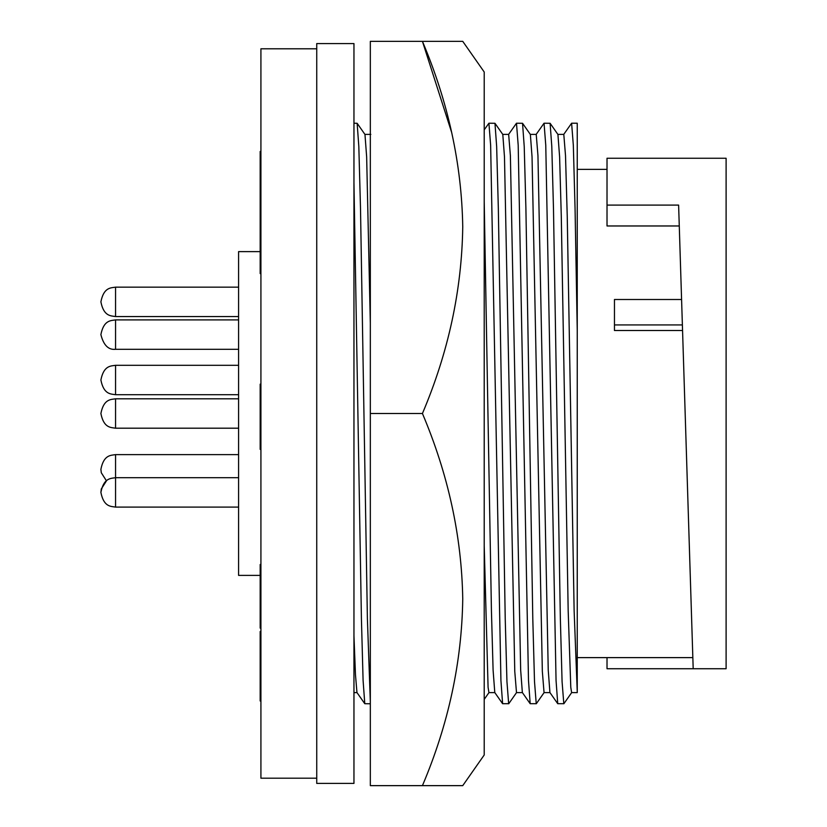 <?xml version="1.0" encoding="UTF-8"?>
<svg xmlns="http://www.w3.org/2000/svg" width="827" height="827" viewBox="0 0 827 827"><rect width="100%" height="100%" fill="white"/><g stroke="black" fill="none" stroke-linecap="round" stroke-linejoin="round"><path stroke-width="1.24" d="M484.208 754.989L484.208 72.001L462.748 41.35L422.432 41.35C448.255 102.331 461.693 164.118 462.748 226.701C461.859 290.008 448.42 352.271 422.432 413.5C448.255 474.481 461.693 536.258 462.748 598.841C461.859 662.158 448.42 724.421 422.432 785.64L462.748 785.64L484.208 754.989M422.432 785.64L370.331 785.64L370.331 41.35L462.748 41.35M422.432 413.5L370.331 413.5M460.742 785.65L451.769 785.64M451.687 132.527L422.432 41.35M316.741 778.197L260.918 778.197L260.918 48.793L316.741 48.793M260.174 251.615L238.589 251.615L238.589 575.385L260.174 575.385M353.956 783.407L353.956 43.583L316.741 43.583L316.741 783.407L353.956 783.407M238.589 319.904L115.563 319.904L115.563 349.304L238.589 349.304M238.589 398.8L115.563 398.8L115.563 428.2L238.589 428.2M238.589 454.623L115.563 454.623L115.563 507.096L238.589 507.096M115.563 454.623C110.921 455.398 103.757 454.633 100.894 469.322L101.297 472.755L106.466 480.859L101.297 488.953L100.894 492.354C103.788 477.696 110.921 478.482 115.563 477.696L238.589 477.696M238.589 287.155L115.563 287.155L115.563 316.555L238.589 316.555M238.589 365.307L115.563 365.307L115.563 394.706L238.589 394.706M353.956 182.777L361.42 618.751L363.094 680.476L364.779 703.705L370.331 703.767M353.956 123.223L357.14 123.285L358.825 146.524L360.5 208.239L367.395 618.751L370.331 701.699M536.134 134.45L544.042 123.223L545.768 145.314L556.054 680.476L557.739 703.705L563.89 703.705L571.715 692.54M544.042 123.223L550.11 123.285L551.795 146.524L553.47 208.239L560.355 618.751L562.081 681.675L563.807 703.767M681.861 308.368L693.191 668.733L726.106 668.733L726.106 158.257L607.018 158.257L607.018 205.096L678.616 205.096L681.861 308.368M681.582 299.498L614.461 299.498L614.461 330.521L682.564 330.521M508.574 134.45L516.482 123.223L518.198 145.314L528.494 680.476L530.179 703.705L536.32 703.705L544.145 692.54M516.482 123.223L522.54 123.285L524.225 146.524L525.9 208.239L532.795 618.751L534.511 681.675L536.237 703.767M484.208 129.88L488.912 123.223L490.638 145.314L500.924 680.476L502.609 703.705L508.76 703.705L516.575 692.54M488.912 123.223L494.97 123.285L496.655 146.524L498.33 208.239L505.225 618.751L506.951 681.675L508.667 703.767M260.174 666.748L260.174 631.508L260.918 631.508L260.918 666.748L260.174 666.748L260.174 700.976L260.918 700.976M260.918 228.717L260.918 230.257M260.174 403.049L260.174 384.162L260.918 384.162L260.918 403.049L260.174 403.049L260.174 449.371L260.918 449.371M260.918 227.477L260.174 227.477L260.174 273.603L260.918 273.603M260.918 209.986L260.174 209.986L260.174 227.477M260.174 246.766L260.174 252.132M260.918 242.59L260.174 242.59M260.918 232.077L260.174 232.077M260.918 165.772L260.174 165.772L260.174 209.986M260.918 151.455L260.174 151.455L260.174 165.772M260.174 679.236L260.174 693.16M260.174 660.339L260.174 656.307M260.918 628.117L260.174 628.117L260.174 621.759L260.918 621.759M260.918 567.146L260.174 567.146L260.174 621.759M260.918 564.5L260.174 564.5L260.174 567.146M260.174 402.821L260.174 390.52M353.956 635.787L355.465 674.698L356.954 692.54L364.779 703.705M370.331 323.429L366.65 156.841L364.965 134.45L357.14 123.285M577.246 330.748L577.246 123.223L571.612 123.223L573.328 145.314L575.054 208.239L577.246 330.748L577.246 692.602L571.622 692.602L570.785 687.351L568.18 610.853L561.285 216.136L559.61 156.841L557.925 134.45L550.11 123.285M563.704 134.45L571.612 123.223M557.843 134.387L563.797 134.387L565.513 155.631L567.239 216.136L574.134 610.853L577.246 691.744M679.277 225.967L607.018 225.967L607.018 205.096M607.018 657.62L607.018 668.733L693.191 668.733M530.272 134.387L536.227 134.387L537.953 155.631L548.239 670.159L549.924 692.54L557.739 703.705M522.54 123.285L530.365 134.45L532.04 156.841L542.336 671.359L544.052 692.602L550.007 692.602M502.702 134.387L508.657 134.387L510.383 155.631L520.669 670.159L522.354 692.54L530.179 703.705M494.97 123.285L502.795 134.45L504.48 156.841L514.766 671.359L516.493 692.602L522.447 692.602M484.208 201.261L491.434 610.853L493.099 670.159L494.784 692.54L502.609 703.705M484.208 545.768L488.085 687.351L488.922 692.602L494.877 692.602M260.918 421.067L260.174 421.067M682.389 324.939L614.461 324.939M115.563 319.904C110.921 320.69 103.788 319.904 100.894 334.563C103.788 319.904 110.921 320.69 115.563 319.904M115.563 398.8C110.921 399.575 103.757 398.81 100.894 413.5C103.757 398.81 110.921 399.575 115.563 398.8M115.563 287.155C110.921 287.93 103.757 287.165 100.894 301.855C103.757 316.534 110.921 315.769 115.563 316.555M115.563 365.307C110.921 366.082 103.757 365.317 100.894 380.007C103.757 394.686 110.921 393.921 115.563 394.706M577.246 657.62L692.84 657.62M100.894 334.604L100.894 334.635C103.551 345.2 108.44 350.09 115.563 349.304M115.563 428.2C110.921 427.414 103.757 428.179 100.894 413.5C103.757 428.179 110.921 427.414 115.563 428.2M115.563 507.096C110.921 506.3 103.788 507.096 100.894 492.427C103.788 507.096 110.921 506.3 115.563 507.096M357.047 692.602L353.956 692.602M364.872 134.387L370.827 134.387M577.246 169.37L607.018 169.37M484.208 699.404L488.964 692.602"/></g></svg>
